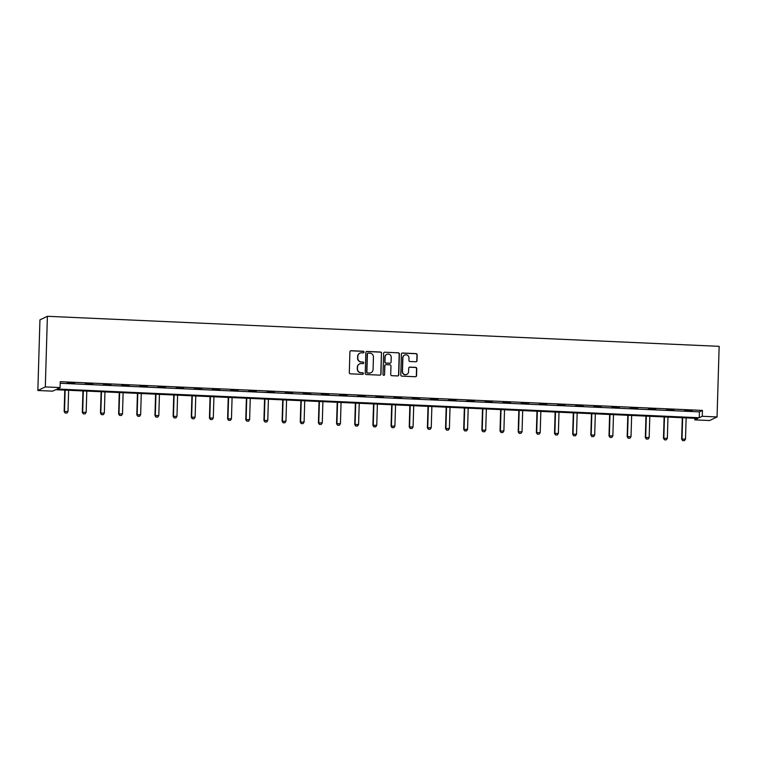 <?xml version="1.0" encoding="UTF-8"?>
<svg xmlns="http://www.w3.org/2000/svg" width="757" height="757" viewBox="0 0 757 757"><rect width="100%" height="100%" fill="white"/><g stroke="black" fill="none" stroke-linecap="round" stroke-linejoin="round"><path stroke-width="1.14" d="M364.003 352.109A0.814 0.795 64.3 0 0 363.228 351.257L351.087 350.718A1.164 1.135 64.3 0 0 349.914 351.825L349.299 372.614A1.164 1.135 64.3 0 0 350.406 373.826L362.546 374.365A0.814 0.795 64.3 0 0 363.369 373.589A0.814 0.795 64.3 0 0 362.594 372.747L361.023 372.681A3.709 3.643 64.3 0 1 357.474 368.82L357.522 367.088A3.709 3.643 64.3 0 1 361.288 363.549L362.868 363.625A0.814 0.795 64.3 0 0 363.691 362.849A0.814 0.795 64.3 0 0 362.915 362.007L361.344 361.931A3.709 3.643 64.3 0 1 357.796 358.07L357.843 356.339A3.709 3.643 64.3 0 1 361.609 352.809L363.18 352.876A0.814 0.795 64.3 0 0 364.003 352.109M363.455 352.847A0.814 0.795 64.3 0 0 363.029 351.362L350.888 350.813A1.164 1.135 64.3 0 0 350.453 350.879M362.821 374.327A0.814 0.795 64.3 0 0 362.395 372.841L361.023 372.681M363.133 363.587A0.814 0.795 64.3 0 0 362.707 362.101L361.344 361.931M415.811 361.77A1.164 1.135 64.3 0 0 416.993 360.663L417.164 354.834A1.164 1.135 64.3 0 0 416.057 353.623L402.573 353.017A1.164 1.135 64.3 0 0 401.39 354.125L400.775 374.923A1.164 1.135 64.3 0 0 401.882 376.125L415.366 376.731A1.164 1.135 64.3 0 0 416.549 375.623L416.757 368.574A1.164 1.135 64.3 0 0 415.65 367.372L409.878 367.117A1.164 1.135 64.3 0 0 408.695 368.214L408.591 371.715A3.104 3.047 64.3 0 1 406.878 374.374A3.104 3.047 64.3 0 1 402.478 371.441L402.885 357.749A3.104 3.047 64.3 0 1 404.598 355.09A3.104 3.047 64.3 0 1 408.998 358.023L408.931 360.304A1.164 1.135 64.3 0 0 410.039 361.515L415.811 361.77M60.219 383.269L699.421 411.865L702.439 410.408L702.269 416.293L717.059 416.956L719.15 346.337L47.398 316.294L39.941 319.88L37.85 390.498L52.64 391.151L55.658 389.704L697.84 418.422L694.812 419.88L709.602 420.532L717.059 416.956M702.439 410.408L60.267 381.689L60.087 387.575L45.306 386.912L47.398 316.294M381.623 353.245A1.164 1.135 64.3 0 0 380.516 352.033L367.031 351.428A1.164 1.135 64.3 0 0 365.849 352.535L365.234 373.333A1.164 1.135 64.3 0 0 366.341 374.535L379.825 375.141A1.164 1.135 64.3 0 0 381.008 374.034L381.424 353.339A1.164 1.135 64.3 0 0 380.317 352.128L366.833 351.532A1.164 1.135 64.3 0 0 366.397 351.598M384.802 352.223L398.286 352.828A1.164 1.135 64.3 0 1 399.393 354.039L398.778 374.829A1.164 1.135 64.3 0 1 397.595 375.936L391.823 375.68A1.164 1.135 64.3 0 1 390.716 374.469L390.972 366.038A1.164 1.135 64.3 0 0 389.864 364.827L386.032 364.656A1.164 1.135 64.3 0 0 384.859 365.763L384.594 374.545A0.814 0.795 64.3 0 1 384.149 375.235A0.814 0.795 64.3 0 1 382.995 374.469L383.619 353.33A1.164 1.135 64.3 0 1 384.802 352.223L398.286 352.828M67.146 383.033L74.64 383.099L67.146 383.033M85.314 383.837L92.799 383.913L85.314 383.837M103.472 384.651L110.957 384.726L103.472 384.651M121.631 385.464L129.125 385.531L121.631 385.464M139.799 386.278L147.284 386.344L139.799 386.278M157.958 387.092L165.442 387.158L157.958 387.092M176.116 387.906L183.61 387.972L176.116 387.906M194.284 388.71L201.769 388.786L194.284 388.71M212.443 389.524L219.927 389.6L212.443 389.524M230.601 390.338L238.095 390.404L230.601 390.338M248.769 391.151L256.254 391.218L248.769 391.151M266.928 391.965L274.413 392.031L266.928 391.965M285.086 392.779L292.58 392.845L285.086 392.779M303.254 393.583L310.739 393.659L303.254 393.583M321.413 394.397L328.898 394.473L321.413 394.397M339.571 395.211L347.066 395.277L339.571 395.211M357.739 396.025L365.224 396.091L357.739 396.025M375.898 396.838L383.383 396.905L375.898 396.838M394.056 397.652L401.551 397.718L394.056 397.652M412.224 398.456L419.709 398.532L412.224 398.456M430.383 399.27L437.868 399.346L430.383 399.27M448.541 400.084L456.036 400.16L448.541 400.084M466.709 400.898L474.194 400.964L466.709 400.898M484.868 401.712L492.353 401.778L484.868 401.712M503.027 402.525L510.521 402.592L503.027 402.525M521.194 403.33L528.679 403.405L521.194 403.33M539.353 404.143L546.838 404.219L539.353 404.143M557.512 404.957L565.006 405.033L557.512 404.957M575.68 405.771L583.164 405.837L575.68 405.771M593.838 406.585L601.323 406.651L593.838 406.585M611.997 407.398L619.491 407.465L611.997 407.398M630.165 408.203L637.649 408.278L630.165 408.203M648.323 409.017L655.808 409.092L648.323 409.017M666.482 409.83L673.976 409.906L666.482 409.83M684.65 410.644L692.135 410.71L684.65 410.644M694.86 418.29L694.812 419.88M60.087 387.575L57.068 389.022L699.25 417.741L702.269 416.293M45.306 386.912L37.85 390.498M699.421 411.865L699.25 417.741M359.793 353.207A3.709 3.643 64.3 0 0 357.645 356.443L357.843 356.339M361.136 362.035A3.709 3.643 64.3 0 1 357.588 358.175L357.645 356.443M359.471 363.956A3.709 3.643 64.3 0 0 357.323 367.183L357.522 367.088M360.824 372.775A3.709 3.643 64.3 0 1 357.276 368.914L357.323 367.183M380.26 375.075A1.164 1.135 64.3 0 0 380.809 374.128L381.424 353.339M368.243 353.103A0.814 0.795 64.3 0 0 367.419 353.879L366.871 372.132A0.814 0.795 64.3 0 0 367.647 372.974L369.302 373.05A3.709 3.643 64.3 0 0 373.069 369.52L373.447 357.039A3.709 3.643 64.3 0 0 369.899 353.178L368.243 353.103M367.77 353.235A0.814 0.795 64.3 0 0 367.211 353.973L367.419 353.879M370.921 372.747A3.709 3.643 64.3 0 1 369.104 373.144L367.448 373.069A0.814 0.795 64.3 0 1 366.672 372.226L367.211 353.973M398.031 375.869A1.164 1.135 64.3 0 0 398.57 374.923L399.194 354.134A1.164 1.135 64.3 0 0 398.087 352.923M385.398 364.827A1.164 1.135 64.3 0 0 384.651 365.858L384.594 374.545M384.045 375.283A0.814 0.795 64.3 0 0 384.395 374.639M391.227 357.285A3.104 3.047 64.3 0 0 386.827 354.352A3.104 3.047 64.3 0 0 385.114 357.011L384.972 361.837A1.164 1.135 64.3 0 0 386.079 363.038L389.912 363.209A1.164 1.135 64.3 0 0 391.085 362.111L391.227 357.285M386.732 354.399A3.104 3.047 64.3 0 0 384.916 357.105L385.114 357.011M390.347 363.142A1.164 1.135 64.3 0 1 389.704 363.313L385.881 363.142A1.164 1.135 64.3 0 1 384.774 361.931L384.916 357.105M404.503 355.137A3.104 3.047 64.3 0 0 402.686 357.843L402.885 357.749M406.783 374.422A3.104 3.047 64.3 0 1 402.279 371.536L402.686 357.843M415.801 376.664A1.164 1.135 64.3 0 0 416.341 375.718L416.549 368.678A1.164 1.135 64.3 0 0 415.442 367.467L409.669 367.211A1.164 1.135 64.3 0 0 409.244 367.277M416.246 361.704A1.164 1.135 64.3 0 0 416.785 360.758L416.965 354.929A1.164 1.135 64.3 0 0 415.848 353.718L402.364 353.122A1.164 1.135 64.3 0 0 401.939 353.188M64.78 390.11L64.146 411.515L68.007 411.496L68.632 390.281M65.13 413.01L66.938 413.057L65.13 413.01L64.146 411.515M65.14 390.129L64.515 411.335L65.187 412.981M68.007 411.496L66.938 413.057M82.948 390.924L82.314 412.328L86.166 412.31L86.8 391.095M83.289 413.824L85.096 413.871L83.289 413.824L82.314 412.328M83.298 390.943L82.674 412.149L83.346 413.795M86.166 412.31L85.096 413.871M101.107 391.738L100.473 413.133L104.324 413.123L104.958 391.908M101.447 414.637L103.255 414.685L101.447 414.637L100.473 413.133M101.466 391.748L100.832 412.962L101.514 414.609M104.324 413.123L103.255 414.685M119.265 392.552L118.631 413.947L122.492 413.928L123.117 392.722M119.615 415.442L121.423 415.498L119.615 415.442L118.631 413.947M119.625 392.561L119 413.776L119.672 415.413M122.492 413.928L121.423 415.498M137.433 393.356L136.799 414.76L140.651 414.741L141.285 393.536M137.774 416.255L139.581 416.303L137.774 416.255L136.799 414.76M137.783 393.375L137.159 414.59L137.831 416.227M140.651 414.741L139.581 416.303M155.592 394.17L154.958 415.574L158.809 415.555L159.443 394.34M155.933 417.069L157.74 417.116L155.933 417.069L154.958 415.574M155.951 394.189L155.317 415.404L155.999 417.041M158.809 415.555L157.74 417.116M173.75 394.984L173.116 416.388L176.977 416.369L177.602 395.154M174.101 417.883L175.908 417.93L174.101 417.883L173.116 416.388M174.11 395.003L173.485 416.208L174.157 417.855M176.977 416.369L175.908 417.93M191.918 395.797L191.284 417.202L195.136 417.183L195.77 395.968M192.259 418.697L194.066 418.744L192.259 418.697L191.284 417.202M192.269 395.816L191.644 417.022L192.316 418.668M195.136 417.183L194.066 418.744M210.077 396.611L209.443 418.006L213.294 417.996L213.928 396.782M210.418 419.51L212.225 419.558L210.418 419.51L209.443 418.006M210.437 396.621L209.803 417.836L210.484 419.482M213.294 417.996L212.225 419.558M228.236 397.425L227.602 418.82L231.462 418.801L232.087 397.595M228.586 420.315L230.393 420.372L228.586 420.315L227.602 418.82M228.595 397.434L227.971 418.649L228.642 420.286M231.462 418.801L230.393 420.372M246.403 398.229L245.77 419.633L249.621 419.615L250.255 398.409M246.744 421.129L248.551 421.176L246.744 421.129L245.77 419.633M246.754 398.248L246.129 419.463L246.801 421.1M249.621 419.615L248.551 421.176M264.562 399.043L263.928 420.447L267.779 420.428L268.413 399.213M264.903 421.942L266.71 421.99L264.903 421.942L263.928 420.447M264.922 399.062L264.288 420.277L264.969 421.914M267.779 420.428L266.71 421.99M282.721 399.857L282.087 421.261L285.947 421.242L286.572 400.027M283.071 422.756L284.878 422.803L283.071 422.756L282.087 421.261M283.08 399.876L282.456 421.081L283.127 422.728M285.947 421.242L284.878 422.803M300.889 400.671L300.255 422.075L304.106 422.056L304.74 400.841M301.229 423.57L303.037 423.617L301.229 423.57L300.255 422.075M301.239 400.69L300.614 421.895L301.286 423.542M304.106 422.056L303.037 423.617M319.047 401.484L318.413 422.879L322.264 422.87L322.898 401.655M319.388 424.384L321.195 424.431L319.388 424.384L318.413 422.879M319.407 401.494L318.773 422.709L319.454 424.355M322.264 422.87L321.195 424.431M337.206 402.298L336.572 423.693L340.432 423.674L341.057 402.469M337.556 425.188L339.363 425.245L337.556 425.188L336.572 423.693M337.565 402.308L336.941 423.523L337.613 425.16M340.432 423.674L339.363 425.245M355.374 403.103L354.74 424.507L358.591 424.488L359.225 403.282M355.714 426.002L357.522 426.049L355.714 426.002L354.74 424.507M355.724 403.121L355.099 424.336L355.771 425.973M358.591 424.488L357.522 426.049M373.532 403.916L372.898 425.32L376.749 425.302L377.383 404.087M373.873 426.816L375.68 426.863L373.873 426.816L372.898 425.32M373.892 403.935L373.258 425.15L373.939 426.787M376.749 425.302L375.68 426.863M391.691 404.73L391.057 426.134L394.917 426.115L395.542 404.9M392.041 427.629L393.848 427.677L392.041 427.629L391.057 426.134M392.05 404.749L391.426 425.954L392.098 427.601M394.917 426.115L393.848 427.677M409.859 405.544L409.225 426.948L413.076 426.929L413.71 405.714M410.199 428.443L412.007 428.49L410.199 428.443L409.225 426.948M410.209 405.563L409.584 426.768L410.256 428.415M413.076 426.929L412.007 428.49M428.017 406.358L427.383 427.762L431.235 427.743L431.868 406.528M428.358 429.257L430.165 429.304L428.358 429.257L427.383 427.762M428.377 406.367L427.743 427.582L428.424 429.228M431.235 427.743L430.165 429.304M446.176 407.171L445.542 428.566L449.403 428.547L450.027 407.342M446.526 430.061L448.333 430.118L446.526 430.061L445.542 428.566M446.535 407.181L445.911 428.396L446.583 430.033M449.403 428.547L448.333 430.118M464.344 407.976L463.71 429.38L467.561 429.361L468.195 408.155M464.684 430.875L466.492 430.932L464.684 430.875L463.71 429.38M464.703 407.995L464.069 429.21L464.741 430.847M467.561 429.361L466.492 430.932M482.502 408.789L481.868 430.194L485.72 430.175L486.354 408.96M482.843 431.689L484.65 431.736L482.843 431.689L481.868 430.194M482.862 408.808L482.228 430.023L482.909 431.66M485.72 430.175L484.65 431.736M500.661 409.603L500.027 431.007L503.888 430.988L504.512 409.774M501.011 432.502L502.818 432.55L501.011 432.502L500.027 431.007M501.02 409.622L500.396 430.828L501.068 432.474M503.888 430.988L502.818 432.55M518.829 410.417L518.195 431.821L522.046 431.802L522.68 410.587M519.17 433.316L520.977 433.364L519.17 433.316L518.195 431.821M519.188 410.436L518.554 431.641L519.226 433.288M522.046 431.802L520.977 433.364M536.987 411.231L536.353 432.635L540.205 432.616L540.839 411.401M537.328 434.13L539.135 434.177L537.328 434.13L536.353 432.635M537.347 411.25L536.713 432.455L537.394 434.102M540.205 432.616L539.135 434.177M555.146 412.045L554.512 433.439L558.373 433.42L558.997 412.215M555.496 434.944L557.303 434.991L555.496 434.944L554.512 433.439M555.506 412.054L554.881 433.269L555.553 434.906M558.373 433.42L557.303 434.991M573.314 412.849L572.68 434.253L576.531 434.234L577.165 413.029M573.655 435.748L575.462 435.805L573.655 435.748L572.68 434.253M573.674 412.868L573.04 434.083L573.711 435.72M576.531 434.234L575.462 435.805M591.472 413.663L590.838 435.067L594.69 435.048L595.324 413.842M591.813 436.562L593.62 436.609L591.813 436.562L590.838 435.067M591.832 413.682L591.198 434.897L591.879 436.534M594.69 435.048L593.62 436.609M609.631 414.476L608.997 435.881L612.858 435.862L613.482 414.647M609.981 437.376L611.788 437.423L609.981 437.376L608.997 435.881M609.991 414.495L609.366 435.701L610.038 437.347M612.858 435.862L611.788 437.423M627.799 415.29L627.165 436.694L631.016 436.675L631.65 415.461M628.14 438.189L629.947 438.237L628.14 438.189L627.165 436.694M628.159 415.309L627.525 436.515L628.206 438.161M631.016 436.675L629.947 438.237M645.958 416.104L645.324 437.508L649.175 437.489L649.809 416.274M646.298 439.003L648.106 439.051L646.298 439.003L645.324 437.508M646.317 416.123L645.683 437.328L646.364 438.975M649.175 437.489L648.106 439.051M664.116 416.918L663.482 438.312L667.343 438.294L667.967 417.088M664.466 439.817L666.274 439.864L664.466 439.817L663.482 438.312M664.476 416.927L663.851 438.142L664.523 439.779M667.343 438.294L666.274 439.864M682.284 417.732L681.65 439.126L685.501 439.107L686.135 417.902M682.625 440.621L684.432 440.678L682.625 440.621L681.65 439.126M682.644 417.741L682.01 438.956L682.691 440.593M685.501 439.107L684.432 440.678"/></g></svg>

